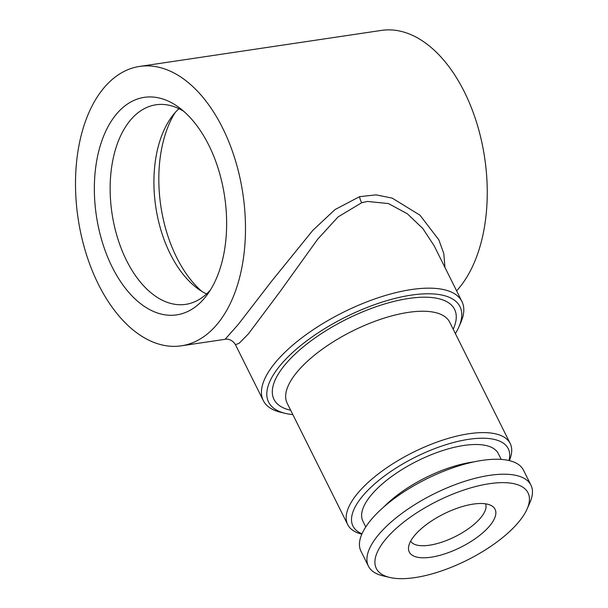 <?xml version="1.0" encoding="UTF-8"?>
<svg xmlns="http://www.w3.org/2000/svg" width="608" height="608" viewBox="0 0 608 608"><rect width="100%" height="100%" fill="white"/><g stroke="black" fill="none" stroke-linecap="round" stroke-linejoin="round"><path stroke-width="0.91" d="M456.608 290.829A141.246 83.288 -98.5 0 0 464.345 91.854A141.246 83.288 -98.5 0 0 381.474 30.4L139.688 66.416A141.246 83.288 81.5 0 1 222.558 127.87A141.246 83.288 81.5 0 1 181.306 345.823A141.246 83.288 81.5 0 1 98.428 284.369A141.246 83.288 81.5 0 1 139.688 66.416M292.858 414.618A106.94 41.739 -26.5 0 1 285.494 413.425L280.866 412.33A110.975 43.312 -26.5 0 1 263.302 400.566A110.975 43.312 -26.5 0 1 303.012 336.938A110.975 43.312 -26.5 0 1 411.388 289.56A110.975 43.312 -26.5 0 1 461.943 301.53L434.097 245.678L422.765 228.456L407.33 213.758L388.451 203.566L367.452 201.446L361.722 202.715L338.109 216.896L317.642 239.271L280.113 291.506L248.528 333.731L239.18 343.231L235.463 344.721C232.051 338.854 226.138 338.808 225.12 339.302L238.23 324.474L272.004 280.721L312.854 230.326L334.993 209.585L359.586 196.673L376.086 194.856L392.221 198.132L419.976 215.186L438.854 239.871L443.802 253.582L444.972 267.482M461.943 301.53A110.975 43.312 -26.5 0 1 460.773 322.628L458.858 326.99A106.94 41.739 -26.5 0 1 455.384 333.587M175.058 112.662A109.972 64.843 -98.5 0 0 176.647 257.442A109.972 64.843 -98.5 0 0 201.666 291.278M431.11 557.202A47.926 18.704 -26.5 0 1 408.546 547.284A47.926 18.704 -26.5 0 1 443.825 513.912A47.926 18.704 -26.5 0 1 491.712 505.818A47.926 18.704 -26.5 0 1 482.068 533.429A47.926 18.704 -26.5 0 1 431.11 557.202M485.556 503.819A41.868 16.34 -26.5 0 1 469.84 527.714A41.868 16.34 -26.5 0 1 429.468 545.209A41.868 16.34 -26.5 0 1 410.651 541.166M389.736 577.448L382.789 575.799A90.797 35.439 -26.5 0 1 368.425 566.177L360.962 551.213A90.797 35.439 -26.5 0 1 426.413 478.982A90.797 35.439 -26.5 0 1 523.488 470.182L530.944 485.146A90.797 35.439 -26.5 0 1 529.986 502.413L527.121 508.949A84.748 33.075 -26.5 0 1 414.93 577.6A84.748 33.075 -26.5 0 1 389.736 577.448A84.748 33.075 -26.5 0 1 437.41 501.053A84.748 33.075 -26.5 0 1 527.121 508.949M368.425 566.177A90.797 35.439 -26.5 0 1 433.869 493.947A90.797 35.439 -26.5 0 1 530.944 485.146M285.494 413.425A106.94 41.739 -26.5 0 1 291.103 353.924A106.94 41.739 -26.5 0 1 411.274 295.123A106.94 41.739 -26.5 0 1 458.858 326.99M501.197 459.405L498.317 453.614A75.666 29.534 153.5 0 0 417.422 460.948A75.666 29.534 153.5 0 0 362.877 521.14L365.765 526.931M384.134 506.654A75.666 29.534 -26.5 0 1 473.951 461.875M183.806 111.363A100.89 59.493 -98.5 0 0 155.99 104.789A100.89 59.493 -98.5 0 0 126.525 260.475A100.89 59.493 -98.5 0 0 185.721 304.365A100.89 59.493 -98.5 0 0 210.414 289.97M178.934 108.688A100.89 59.493 -98.5 0 0 171.76 116.774A100.89 59.493 -98.5 0 0 170.278 253.954A100.89 59.493 -98.5 0 0 197.311 288.306A100.89 59.493 -98.5 0 0 206.53 293.953M112.176 267.049A109.972 64.843 -98.5 0 0 207.206 294.72A109.972 64.843 -98.5 0 0 179.352 107.753A109.972 64.843 -98.5 0 0 104.242 134.626A109.972 64.843 -98.5 0 0 112.176 267.049M361.988 533.801A86.762 33.866 -26.5 0 1 374.156 484.34A86.762 33.866 -26.5 0 1 468.722 439.31A86.762 33.866 -26.5 0 1 508.964 460.522M361.836 534.143A90.797 35.439 -26.5 0 1 347.677 524.567A90.797 35.439 -26.5 0 1 380.16 472.507A90.797 35.439 -26.5 0 1 468.836 433.747A90.797 35.439 -26.5 0 1 510.203 443.536A90.797 35.439 -26.5 0 1 509.322 460.606M359.586 196.673A10.085 5.791 -106 0 0 361.722 202.715M347.677 524.567L287.166 403.203A90.797 35.439 -26.5 0 1 319.648 351.143A90.797 35.439 -26.5 0 1 408.325 312.383A90.797 35.439 -26.5 0 1 449.684 322.172L510.203 443.536M290.677 410.248A100.89 39.376 -26.5 0 1 294.842 354.327A100.89 39.376 -26.5 0 1 408.614 298.475A100.89 39.376 -26.5 0 1 453.203 329.217M225.12 339.302L181.306 345.823M235.463 344.713L263.302 400.566"/></g></svg>
